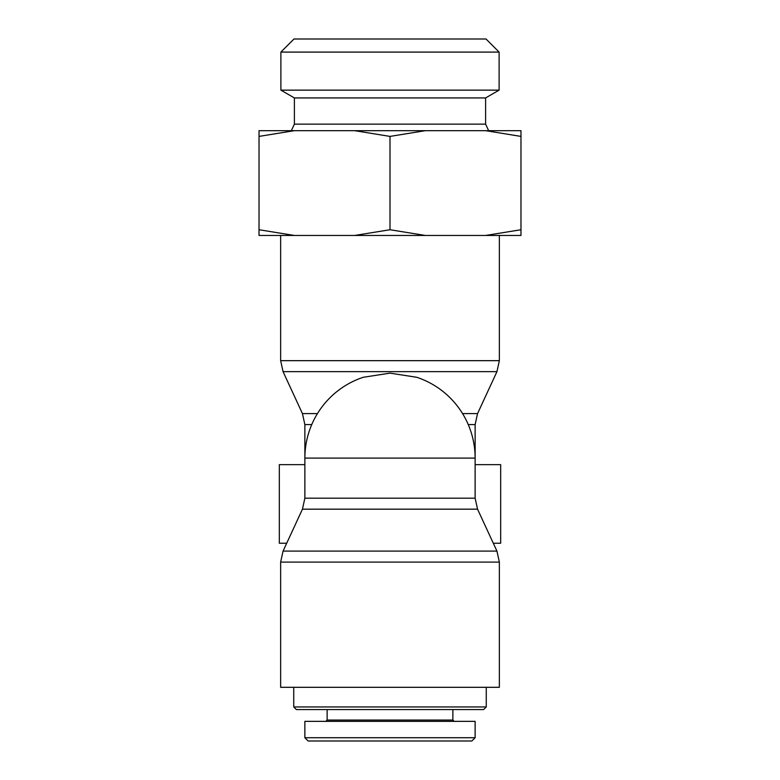 <?xml version="1.0" encoding="UTF-8"?>
<svg xmlns="http://www.w3.org/2000/svg" width="780" height="780" viewBox="0 0 780 780"><rect width="100%" height="100%" fill="white"/><g stroke="black" fill="none" stroke-linecap="round" stroke-linejoin="round"><path stroke-width="1.17" d="M293.738 706.943L296.361 709.566L483.639 709.566L486.262 706.943L293.738 706.943L293.738 687.307M390 737.724L443.654 737.724M304.863 737.724L308.139 741L471.851 741L475.127 737.724L304.863 737.724L304.873 721.354L475.127 721.354L475.127 737.724M454.174 721.354L452.868 720.047L327.132 720.047L325.825 721.354M311.747 424.573L304.873 424.573L304.873 458.104A85.127 85.127 0 0 1 363.256 377.286L390 373.142L416.744 377.286A85.127 85.127 0 0 1 475.127 458.104L475.127 498.176L304.873 498.176L302.445 509.174L477.555 509.174L475.127 498.176M286.699 543.231L279.328 543.231L279.328 464.656L304.873 464.656M475.127 464.656L500.672 464.656L500.672 543.231L493.301 543.231M302.445 509.174L283.062 551.099L280.644 562.097L280.644 687.307L499.356 687.307L499.356 562.097L496.938 551.099L283.062 551.099L280.644 562.097L499.356 562.097L496.938 551.099L477.555 509.174M499.112 52.094L486.018 39L293.982 39L280.888 52.094L499.112 52.094L499.112 90.139L485.608 97.939L294.392 97.939L294.392 124.127L485.608 124.127L488.66 130.679M294.392 124.127L291.34 130.679M425.344 130.679L390 136.403L354.656 130.679L520.972 130.679L520.972 136.403L485.628 130.679M294.372 130.679L259.028 136.403L259.028 130.679L354.656 130.679M485.628 235.453L520.972 229.739L520.972 235.453L354.656 235.453L390 229.739L425.344 235.453M259.028 229.739L294.372 235.453L259.028 235.453L259.028 136.403M294.372 235.453L354.656 235.453M499.112 90.139L280.888 90.139L280.888 52.094M390 229.739L390 136.403M520.972 229.739L520.972 136.403M468.253 424.573L475.127 424.573L475.127 458.104L304.873 458.104L304.873 498.176M317.44 413.585L302.445 413.585L283.062 371.66L496.938 371.66L499.356 360.662L280.644 360.662L280.644 235.453M475.127 424.573L477.555 413.585L462.56 413.585M486.262 706.943L486.262 687.307M452.868 720.047L452.868 709.566M327.132 720.047L327.132 709.566M304.873 424.573L302.445 413.585M477.555 413.585L496.938 371.66M283.062 371.66L280.644 360.662M499.356 360.662L499.356 235.453M294.392 97.939L280.888 90.139M485.608 97.939L485.608 124.127"/></g></svg>
